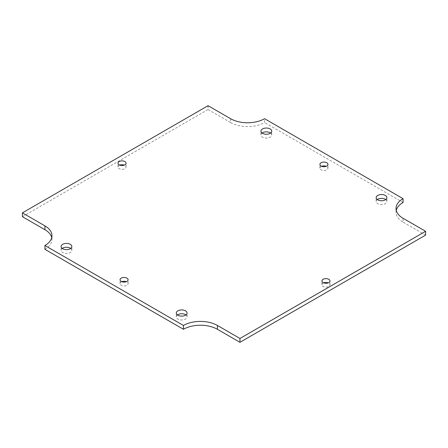 <?xml version="1.0" encoding="UTF-8"?>
<svg xmlns="http://www.w3.org/2000/svg" width="448" height="448" viewBox="0 0 448 448"><rect width="100%" height="100%" fill="white"/><g stroke="black" fill="none" stroke-linecap="round" stroke-linejoin="round"><path stroke-width="0.34" stroke-dasharray="2.24 1.68" d="M119.745 165.133A4.026 2.324 0 0 0 118.003 167.042A4.026 2.324 0 0 0 119.185 168.689A4.026 2.324 0 0 0 123.575 169.193A4.026 2.324 0 0 0 126.062 167.042A4.026 2.324 0 0 0 124.326 165.133M321.636 166.309A4.026 2.324 0 0 0 319.9 168.224A4.026 2.324 0 0 0 321.076 169.865A4.026 2.324 0 0 0 325.466 170.369A4.026 2.324 0 0 0 327.953 168.224A4.026 2.324 0 0 0 326.217 166.309M121.783 281.691A4.026 2.324 0 0 0 120.047 283.606A4.026 2.324 0 0 0 121.223 285.253A4.026 2.324 0 0 0 125.614 285.757A4.026 2.324 0 0 0 128.1 283.606A4.026 2.324 0 0 0 126.364 281.691M323.674 282.867A4.026 2.324 0 0 0 321.938 284.782A4.026 2.324 0 0 0 323.114 286.429A4.026 2.324 0 0 0 327.505 286.933A4.026 2.324 0 0 0 329.997 284.782A4.026 2.324 0 0 0 328.255 282.867M377.283 199.562A5.382 3.108 0 0 0 376.141 201.477A5.382 3.108 0 0 0 377.72 203.678A5.382 3.108 0 0 0 383.589 204.35A5.382 3.108 0 0 0 386.91 201.477A5.382 3.108 0 0 0 385.767 199.562M177.43 314.95A5.382 3.108 0 0 0 176.288 316.859A5.382 3.108 0 0 0 177.867 319.06A5.382 3.108 0 0 0 183.736 319.732A5.382 3.108 0 0 0 187.057 316.859A5.382 3.108 0 0 0 185.914 314.95M262.086 133.05A5.382 3.108 0 0 0 260.943 134.966A5.382 3.108 0 0 0 262.517 137.166A5.382 3.108 0 0 0 268.386 137.838A5.382 3.108 0 0 0 271.712 134.966A5.382 3.108 0 0 0 270.57 133.05M62.233 248.438A5.382 3.108 0 0 0 61.09 250.354A5.382 3.108 0 0 0 62.664 252.549A5.382 3.108 0 0 0 68.533 253.221A5.382 3.108 0 0 0 71.859 250.354A5.382 3.108 0 0 0 70.717 248.438M44.934 249.329A24.03 13.871 0 0 0 51.968 239.523A24.03 13.871 0 0 0 51.738 237.608M208.046 105.694L208.046 109.519L22.4 216.703M230.58 118.703L230.58 122.528L208.046 109.519M230.58 122.528A24.03 13.871 0 0 0 264.561 122.528L264.561 118.703M403.066 202.496L264.561 122.528M396.262 210.392A24.03 13.871 0 0 0 396.032 212.307A24.03 13.871 0 0 0 403.066 222.118L403.066 218.288M425.6 235.127L403.066 222.118M126.062 167.042L126.062 163.218M118.003 167.042L118.003 163.218M327.953 168.224L327.953 164.394M319.9 168.224L319.9 164.394M128.1 283.606L128.1 279.776M120.047 283.606L120.047 279.776M329.997 284.782L329.997 280.958M321.938 284.782L321.938 280.958M386.91 201.477L386.91 197.646M376.141 201.477L376.141 197.646M187.057 316.859L187.057 313.034M176.288 316.859L176.288 313.034M271.712 134.966L271.712 131.141M260.943 134.966L260.943 131.141M71.859 250.354L71.859 246.523M61.09 250.354L61.09 246.523M51.968 239.523L51.968 235.693M396.032 212.307L396.032 208.477"/><path stroke-width="0.67" d="M119.185 164.864A4.026 2.324 180 0 1 118.003 163.218A4.026 2.324 180 0 1 122.035 160.888A4.026 2.324 180 0 1 126.062 163.218A4.026 2.324 180 0 1 123.575 165.368A4.026 2.324 180 0 1 119.185 164.864M321.076 166.04A4.026 2.324 180 0 1 319.9 164.394A4.026 2.324 180 0 1 323.926 162.07A4.026 2.324 180 0 1 327.953 164.394A4.026 2.324 180 0 1 325.466 166.544A4.026 2.324 180 0 1 321.076 166.04M121.223 281.422A4.026 2.324 180 0 1 120.047 279.776A4.026 2.324 180 0 1 124.074 277.452A4.026 2.324 180 0 1 128.1 279.776A4.026 2.324 180 0 1 125.614 281.926A4.026 2.324 180 0 1 121.223 281.422M323.114 282.598A4.026 2.324 180 0 1 321.938 280.958A4.026 2.324 180 0 1 325.965 278.628A4.026 2.324 180 0 1 329.997 280.958A4.026 2.324 180 0 1 327.505 283.102A4.026 2.324 180 0 1 323.114 282.598M377.72 199.847A5.382 3.108 180 0 1 376.141 197.646A5.382 3.108 180 0 1 381.528 194.538A5.382 3.108 180 0 1 386.91 197.646A5.382 3.108 180 0 1 383.589 200.519A5.382 3.108 180 0 1 377.72 199.847M177.867 315.23A5.382 3.108 180 0 1 176.288 313.034A5.382 3.108 180 0 1 181.675 309.926A5.382 3.108 180 0 1 187.057 313.034A5.382 3.108 180 0 1 183.736 315.907A5.382 3.108 180 0 1 177.867 315.23M262.517 133.336A5.382 3.108 180 0 1 260.943 131.141A5.382 3.108 180 0 1 266.325 128.033A5.382 3.108 180 0 1 271.712 131.141A5.382 3.108 180 0 1 268.386 134.014A5.382 3.108 180 0 1 262.517 133.336M62.664 248.718A5.382 3.108 180 0 1 61.09 246.523A5.382 3.108 180 0 1 66.472 243.415A5.382 3.108 180 0 1 71.859 246.523A5.382 3.108 180 0 1 68.533 249.396A5.382 3.108 180 0 1 62.664 248.718M183.439 325.472A24.03 13.871 180 0 1 217.42 325.472L239.954 338.481L425.6 231.297L403.066 218.288A24.03 13.871 180 0 1 396.032 208.477A24.03 13.871 180 0 1 403.066 198.671L264.561 118.703A24.03 13.871 180 0 1 230.58 118.703L208.046 105.694L22.4 212.873L44.934 225.882A24.03 13.871 180 0 1 51.968 235.693A24.03 13.871 180 0 1 44.934 245.504L183.439 325.472L183.439 329.297A24.03 13.871 0 0 1 217.42 329.297L239.954 342.306L239.954 338.481M124.326 165.133A4.026 2.324 0 0 0 119.745 165.133M326.217 166.309A4.026 2.324 0 0 0 321.636 166.309M126.364 281.691A4.026 2.324 0 0 0 121.783 281.691M328.255 282.867A4.026 2.324 0 0 0 323.674 282.867M385.767 199.562A5.382 3.108 0 0 0 377.283 199.562M185.914 314.95A5.382 3.108 0 0 0 177.43 314.95M270.57 133.05A5.382 3.108 0 0 0 262.086 133.05M70.717 248.438A5.382 3.108 0 0 0 62.233 248.438M44.934 245.504L44.934 249.329L183.439 329.297M51.738 237.608A24.03 13.871 0 0 0 44.934 229.712L44.934 225.882M22.4 212.873L22.4 216.703L44.934 229.712M403.066 198.671L403.066 202.496A24.03 13.871 0 0 0 396.262 210.392M425.6 231.297L425.6 235.127L239.954 342.306M217.42 325.472L217.42 329.297"/></g></svg>

